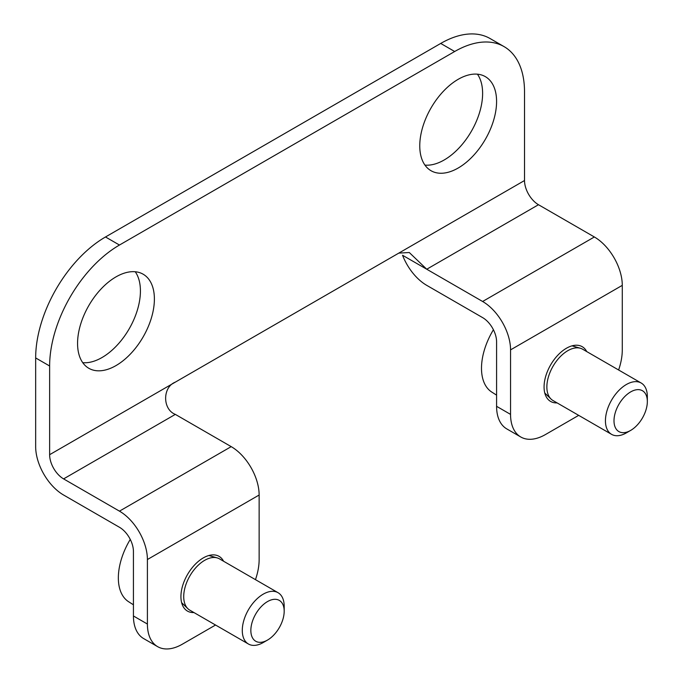 <?xml version="1.0" encoding="UTF-8"?>
<svg xmlns="http://www.w3.org/2000/svg" width="683" height="683" viewBox="0 0 683 683"><rect width="100%" height="100%" fill="white"/><g stroke="black" fill="none" stroke-linecap="round" stroke-linejoin="round"><path stroke-width="1.02" d="M578.689 415.358L545.469 434.542A49.381 28.507 -60 0 1 520.779 436.992A49.381 28.507 -60 0 1 510.551 414.385L510.551 349.875A39.503 22.812 -120 0 0 482.616 301.485L426.747 269.23L409.288 252.522L398.812 253.103L175.335 382.13C162.434 387.082 162.392 409.373 175.335 414.385L231.204 446.639A39.503 22.812 60 0 1 259.139 495.021L259.139 559.531A49.381 28.507 -60 0 1 255.468 579.645M175.335 414.385L63.596 478.894L119.465 511.149A39.503 22.812 60 0 1 147.4 559.531L147.4 624.04L133.433 615.981A49.381 28.507 120 0 0 143.661 638.588L157.628 646.647A49.381 28.507 -60 0 1 147.4 624.04M63.596 478.894A19.756 11.406 60 0 1 49.628 454.699L49.628 365.994A98.762 57.022 -60 0 1 119.465 245.035L454.682 51.507A98.762 57.022 -60 0 1 504.063 46.615A98.762 57.022 -60 0 1 524.518 91.829L524.518 180.525A19.756 11.406 60 0 0 538.486 204.721L594.355 236.975A39.503 22.812 60 0 1 622.281 285.357L622.281 349.875A49.381 28.507 -60 0 1 618.619 369.99M193.955 612.557A31.606 18.245 -60 0 1 187.466 611.097A31.606 18.245 -60 0 1 180.927 596.626A31.606 18.245 -60 0 1 194.715 564.824A31.606 18.245 -60 0 1 219.072 556.355A31.606 18.245 -60 0 1 223.58 561.238M215.546 625.022L182.318 644.206A49.381 28.507 -60 0 1 157.628 646.647M557.097 402.902A31.606 18.245 -60 0 1 550.618 401.433A31.606 18.245 -60 0 1 544.069 386.962A31.606 18.245 -60 0 1 557.866 355.16A31.606 18.245 -60 0 1 582.215 346.691A31.606 18.245 -60 0 1 586.731 351.583M209.937 555.245L210.629 555.646A31.606 18.245 -60 0 1 210.757 556.047A31.606 18.245 120 0 0 210.458 555.142M182.113 604.242A31.606 18.245 120 0 0 183.044 604.045A31.606 18.245 -60 0 1 182.113 604.242M133.433 615.981L133.433 551.471A19.756 11.406 60 0 0 119.465 527.276L63.596 495.021A39.503 22.812 60 0 1 35.661 446.639L35.661 357.935A98.762 57.022 120 0 1 105.498 236.975L440.714 43.439A98.762 57.022 120 0 1 490.095 38.547L504.063 46.615M573.088 345.581L573.78 345.982A31.606 18.245 -60 0 1 573.899 346.392A31.606 18.245 120 0 0 573.609 345.478M545.256 394.586A31.606 18.245 120 0 0 546.195 394.381A31.606 18.245 -60 0 1 545.256 394.586M538.486 204.721L426.747 269.23L402.552 255.263A39.503 22.812 -120 0 0 426.747 285.357L482.616 317.612A19.756 11.406 -120 0 1 496.584 341.807L496.584 406.317A49.381 28.507 120 0 0 506.812 428.924L520.779 436.992M135.243 271.749A54.316 31.358 -60 0 1 129.172 328.856A54.316 31.358 -60 0 1 82.745 362.673M477.434 74.182A54.316 31.358 -60 0 1 471.364 131.298A54.316 31.358 -60 0 1 424.946 165.107M77.563 343.421A54.316 31.358 -60 0 1 101.28 288.755A54.316 31.358 -60 0 1 143.131 274.199A54.316 31.358 -60 0 1 143.14 336.924A54.316 31.358 -60 0 1 88.816 368.282A54.316 31.358 -60 0 1 77.563 343.421M419.763 145.855A54.316 31.358 -60 0 1 443.472 91.189A54.316 31.358 -60 0 1 485.331 76.633A54.316 31.358 -60 0 1 485.331 139.358A54.316 31.358 -60 0 1 431.016 170.716A54.316 31.358 -60 0 1 419.763 145.855M130.265 539.408A52.941 30.564 120 0 0 118.347 577.92A52.941 30.564 120 0 0 128.669 601.766L133.433 604.797M284.188 611.191L284.188 606.248A29.625 17.109 120 0 0 278.049 592.69L219.482 558.873A29.625 17.109 120 0 0 217.237 557.917A29.625 17.109 120 0 0 195.295 568.299A29.625 17.109 120 0 0 183.718 596.626A29.625 17.109 120 0 0 187.91 608.724A29.625 17.109 120 0 0 189.857 610.192L248.424 644.009A29.625 17.109 120 0 0 263.237 642.541L267.523 640.065A23.572 13.609 120 0 0 284.188 611.191A23.572 13.609 120 0 0 267.523 601.569A23.572 13.609 120 0 0 250.849 630.443A23.572 13.609 120 0 0 267.523 640.065M278.049 592.69A29.625 17.109 120 0 0 255.22 600.622A29.625 17.109 120 0 0 242.286 630.443A29.625 17.109 120 0 0 248.424 644.009M493.416 329.752A52.941 30.564 120 0 0 481.498 368.257A52.941 30.564 120 0 0 491.811 392.102L496.584 395.133M647.339 401.536L647.339 396.592A29.625 17.109 120 0 0 641.2 383.026L582.625 349.209A29.625 17.109 120 0 0 580.388 348.262A29.625 17.109 120 0 0 558.446 358.643A29.625 17.109 120 0 0 546.861 386.962A29.625 17.109 120 0 0 551.053 399.06A29.625 17.109 120 0 0 552.999 400.528L611.567 434.345A29.625 17.109 120 0 0 626.388 432.877L630.665 430.41A23.572 13.609 120 0 0 647.339 401.536A23.572 13.609 120 0 0 630.665 391.905A23.572 13.609 120 0 0 614 420.779A23.572 13.609 120 0 0 630.665 430.41M641.2 383.026A29.625 17.109 120 0 0 618.371 390.966A29.625 17.109 120 0 0 605.437 420.779A29.625 17.109 120 0 0 611.567 434.345M231.204 446.639L119.465 511.149M259.139 495.021L147.4 559.531M622.281 285.357L510.551 349.875M594.355 236.975L482.616 301.485M454.682 51.507L440.714 43.439M119.465 245.035L105.498 236.975M175.335 382.13L49.628 454.699M524.518 180.525L398.812 253.103M49.628 365.994L35.661 357.935M510.551 414.385L496.584 406.317M181.635 602.688L187.91 608.724M208.878 555.51L217.237 557.917M544.786 393.032L551.053 399.06M572.03 345.846L580.388 348.262"/></g></svg>
